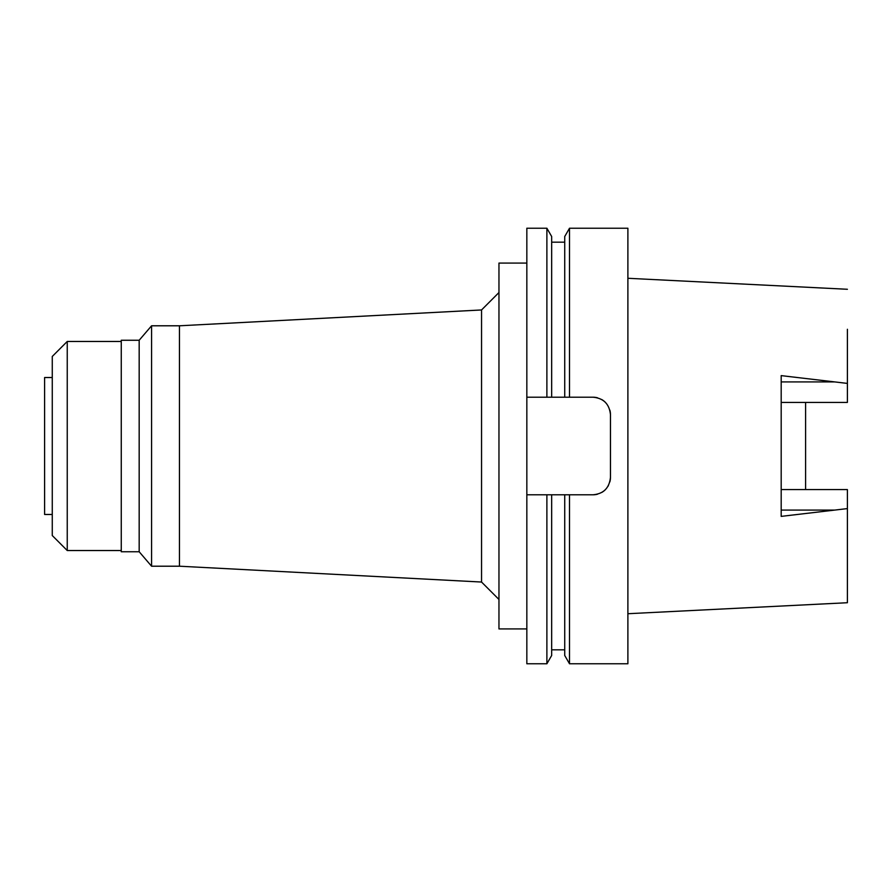 <?xml version="1.0" encoding="UTF-8"?>
<svg xmlns="http://www.w3.org/2000/svg" width="892" height="892" viewBox="0 0 892 892"><rect width="100%" height="100%" fill="white"/><g stroke="black" fill="none" stroke-linecap="round" stroke-linejoin="round"><path stroke-width="1.34" d="M627.879 613.718L847.4 602.724L847.4 489.585L781.191 489.585M805.587 489.585L805.587 402.415L805.587 489.585M781.191 402.415L847.4 402.415L847.4 329.271M847.4 289.276L627.879 278.282M847.4 508.596L781.191 516.379L781.191 375.621L847.4 383.404M52.271 377.528L44.6 377.528L44.6 514.472L52.271 514.472M52.271 356.454L52.271 535.546L67.246 550.531L67.246 341.469L52.271 356.454M121.256 341.469L67.246 341.469M121.256 550.531L67.246 550.531M121.256 340.253L121.256 551.747L139.174 551.747L139.174 340.253L121.256 340.253M498.962 292.531L481.546 309.959L481.546 582.041L179.448 566.208L179.448 325.792L151.573 325.792L139.174 340.253M151.573 325.792L151.573 566.208L139.174 551.747M179.448 566.208L151.573 566.208M481.546 309.959L179.448 325.792M498.962 599.469L481.546 582.041M526.837 263.073L498.962 263.073L498.962 628.927L526.837 628.927M526.837 397.219L551.669 397.219L546.885 397.219L546.885 228.229L526.837 228.229L526.837 663.771L546.885 663.771L546.885 494.781L551.669 494.781L526.837 494.781M546.885 228.229L551.669 236.514L551.669 397.219L569.509 397.219L564.725 397.219L564.725 236.514L569.509 228.229L627.89 228.229L627.89 663.771L569.509 663.771L569.509 494.781L564.725 494.781L593.046 494.781C603.538 493.833 609.347 488.024 610.462 477.354A17.416 17.416 0 0 1 609.849 481.925M546.885 663.771L551.669 655.486L551.669 494.781L564.725 494.781L564.725 655.486L569.509 663.771M609.872 410.13A17.416 17.416 0 0 1 610.462 414.646C609.381 404.02 603.572 398.211 593.046 397.219A17.416 17.416 0 0 1 597.495 397.799M601.71 399.527A17.416 17.416 0 0 1 605.311 402.281M608.4 485.571A17.416 17.416 0 0 1 608.088 486.151M605.289 489.753A17.416 17.416 0 0 1 601.699 492.473M597.495 494.201A17.416 17.416 0 0 1 593.046 494.781M593.046 397.219L569.509 397.219L569.509 228.229M610.462 414.646L610.462 477.354M781.191 381.921L834.499 381.921M834.488 510.079L781.191 510.079M564.725 649.833L551.669 649.833M564.725 242.167L551.669 242.167"/></g></svg>
